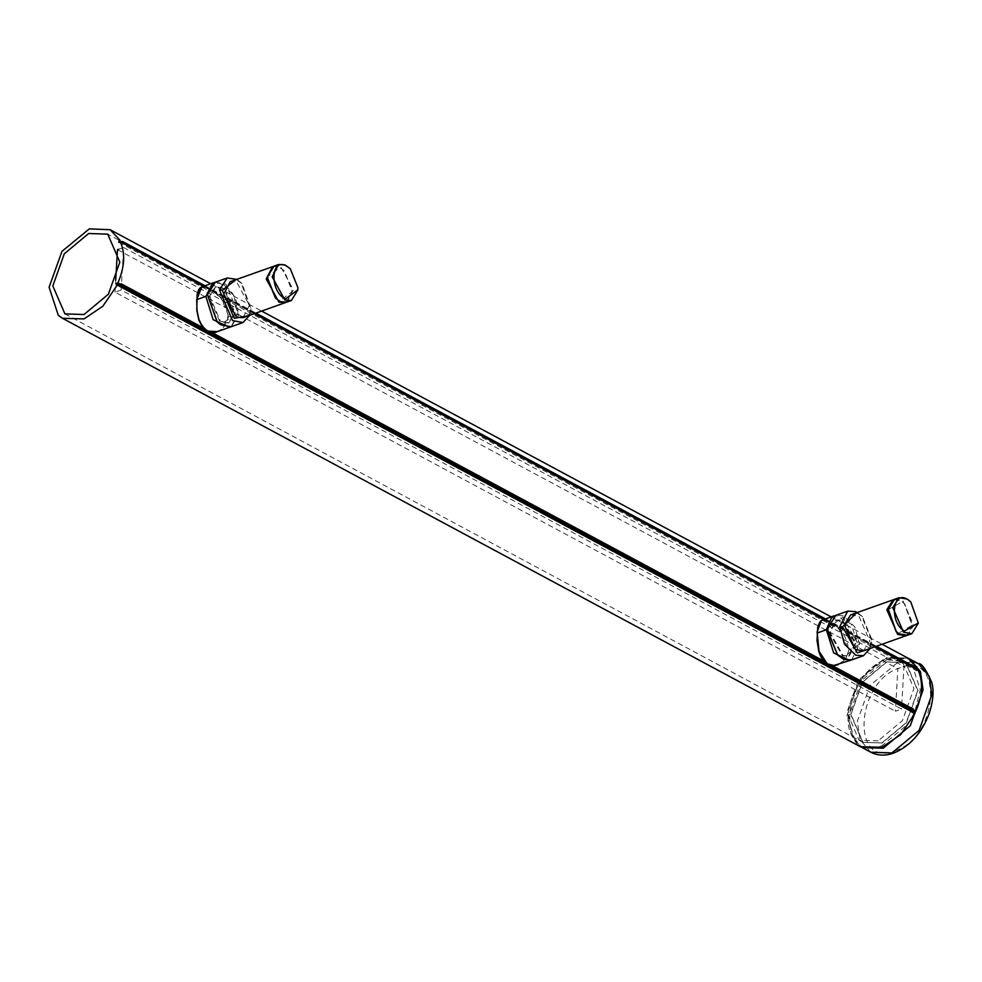 <?xml version="1.0" encoding="UTF-8"?>
<svg xmlns="http://www.w3.org/2000/svg" width="982" height="982" viewBox="0 0 982 982"><rect width="100%" height="100%" fill="white"/><g stroke="black" fill="none" stroke-linecap="round" stroke-linejoin="round"><path stroke-width="0.74" stroke-dasharray="4.91 3.68" d="M199.297 289.101L202.955 287.186L205.557 287.542L213.438 291.777C221.883 297.693 226.744 305.562 228.033 315.382L228.29 317.702L220.741 330.05L217.562 331.56M228.033 315.382C226.756 326.625 221.097 332.174 211.032 332.039L204.821 329.228M228.389 315.308L221.38 298.454L215.156 292.268L208.822 288.131L201.85 286.99M215.291 282.202L223.049 283.724L233.925 296.048L237.669 313.651L231.187 326.711M234.428 313.319L223.81 288.548L215.353 287.002L209.092 296.711L219.71 321.482L228.168 323.029L234.428 313.319M235.177 313.062L228.916 322.771L220.459 321.224L209.829 296.441L216.101 286.732L224.559 288.278L235.177 313.062M850.682 614.879L858.955 616.291L869.782 640.927L863.485 650.882M893.878 599.56L901.39 601.205L904.336 603.574L912.229 625.792L906.656 635.489M827.973 628.087L842.887 617.027L858.194 644.315L843.096 658.75L837.536 654.969M855.825 643.32L849.381 655.915L843.072 655.534L830.146 632.531L836.603 619.924L842.9 620.305L855.825 643.32M851.652 659.892L859.618 644.278L854.843 626.897L843.55 615.812L835.817 615.358M856.574 612.78L862.515 616.782L871.611 638.963L869.377 648.783M870.089 648.537L871.476 640.055L861.545 615.824L857.298 612.535M825.346 662.408L831.582 665.244C840.383 665.551 845.968 660.935 848.35 651.385C848.325 640.51 843.501 631.684 833.865 624.908L825.015 620.452L820.007 621.937M838.027 664.753L845.76 658.897L848.841 649.875L858.158 646.635L851.406 624.208L835.756 615.383M822.315 620.158L838.333 627.817L848.841 649.875M851.701 659.879L858.158 646.635M855.089 643.578L848.632 656.172L842.335 655.804L829.409 632.789L835.854 620.194L842.163 620.563L855.089 643.578M120.381 241.781L916.697 669.356L916.611 670.767L918.133 670.227L120.27 241.805M917.446 669.098L916.697 669.356M118.748 242.345L916.611 670.767M116.293 284.866L912.315 712.294M914.242 711.876L914.156 713.276L914.905 713.018M911.468 711.827L912.487 711.717M860.404 746.725L856.157 743.73L846.963 715.669L859.839 679.765L887.163 657.289L907.982 658.136L887.654 658.087C871.365 664.826 859.41 678.145 851.787 698.055C847.613 710.06 846.889 721.009 849.602 730.89C855.077 742.392 859.189 747.916 861.951 747.474L851.247 734.88L848.608 716.455L861.349 680.759L888.428 658.21L909.614 658.922M881.861 742.932L906.239 722.642L917.704 690.518L905.6 662.568L886.525 661.929L862.147 682.208L850.682 714.344L862.785 742.294L881.861 742.932M205.361 329.854L208.663 331.621M825.874 663.034L829.176 664.802M118.994 286.314L120.013 286.204M888.268 609.613L902.041 601.819L904.827 604.053L912.303 625.141L898.493 633.243L895.952 631.242M894.614 599.265L902.875 600.677L913.714 625.301L907.417 635.268M910.535 601.696L918.219 623.325M217.059 321.801L220.078 324.232L237.521 314.522C241.474 289.923 209.804 269.24 207.497 294.919L207.583 294.17M215.34 282.19L225.86 284.142L238.921 314.743L231.163 326.724M248.9 315.615L250.987 308.765L242.038 283.614L236.097 279.612M242.996 317.714L249.44 305.39L236.699 282.178L230.193 281.711M236.809 279.367L241.056 282.656L250.827 310.128L249.612 315.369M297.742 290.156L297.841 288.18L290.058 268.528M286.928 302.1L293.373 289.776L280.631 266.564L274.125 266.097M275.476 298.074L279.686 300.971L291.826 291.936L291.949 289.739L284.338 270.885L279.882 267.742L267.779 276.445M286.167 302.321L291.752 292.624L291.887 290.304L283.847 270.406L279.134 267.092L273.401 266.392M118.687 249.244L123.609 247.489L121.154 290.021L901.525 709.041L895.4 711.213L897.855 668.693L903.98 666.52L901.525 709.041M123.609 247.489L903.98 666.52M121.154 290.021L115.029 292.194L895.4 711.213M115.029 292.194L115.704 280.336M117.484 249.674L897.855 668.693M893.559 753.12L894.897 750.776C850.572 769.029 855.641 681.14 899.684 667.944C944.009 649.728 938.939 737.605 894.897 750.776M886.82 661.991L862.442 682.281L850.977 714.405L863.08 742.367L882.155 743.006L906.533 722.715L917.998 690.579L905.895 662.629L886.82 661.991M882.315 747.179L881.996 745.694C835.731 764.745 841.022 673.038 886.979 659.266L911.542 662.936L920.244 689.781L914.807 711.68M878.117 740.833L859.041 740.195L846.938 712.245L858.403 680.109L882.781 659.818L901.857 660.456L913.947 688.419L902.483 720.543L878.117 740.833M237.669 313.651L228.352 316.891M858.194 644.315L859.618 644.278M871.611 638.963L871.476 640.055M205.066 285.799L255.946 313.111M825.543 618.967L876.423 646.279M204.195 286.118L255.062 313.43M824.684 619.286L875.539 646.598M213.438 291.777L254.289 313.7M823.91 619.568L825.972 620.673M833.865 624.908L874.766 646.868M203.434 286.4L205.557 287.542M238.921 314.743L237.521 314.522M250.778 310.545L250.938 309.134M870.715 752.163L860.011 739.581L857.36 721.156L870.101 685.461L897.192 662.911L913.726 661.794M914.377 712.65L908.006 724.078L881.996 745.694M228.168 323.029L228.916 322.771M215.353 287.002L216.101 286.732M862.527 616.782L861.545 615.824M871.464 641.933L871.316 643.296M849.381 655.915L848.632 656.172M836.603 619.924L835.854 620.194M210.7 283.724L261.654 311.085M831.177 616.892L882.131 644.253M206.797 288.107L203.544 286.351M211.867 290.819L254.399 313.663M824.033 619.519L827.212 621.238M832.27 623.951L874.888 646.831M241.056 282.656L242.038 283.614M250.827 310.128L250.987 308.765M291.752 292.624L291.826 291.936M905.6 662.568L107.738 234.146M912.229 625.792L912.303 625.104M64.922 313.884L862.785 742.294M863.08 742.367L859.041 740.195M901.857 660.456L905.895 662.629"/><path stroke-width="1.47" d="M249.612 315.369L243.02 322.513L217.378 331.621L207.607 331.081L202.292 326.417L198.843 319.199L197.038 310.57L196.682 299.694L205.852 296.368L213.732 282.62L215.291 282.202M204.821 329.228L202.255 326.699L198.83 319.936L196.805 310.422L197.1 294.821L199.297 289.101M213.732 282.607L201.801 287.014L196.682 299.694M229.604 327.423L213.143 319.678L205.852 296.368M906.656 635.489L863.485 650.882L855.212 649.47L844.373 624.847L850.682 614.879L893.878 599.56M905.92 635.796L897.658 634.384L886.82 609.748L893.117 599.793M837.536 654.969L827.789 631.475L827.973 628.087M857.298 612.535L855.408 611.59L847.675 611.148L835.817 615.358L828.01 627.731L827.851 630.972L837.781 655.215L843.919 659.45L851.652 659.892L863.509 655.681L870.089 648.537M869.377 648.783L857.249 652.846L842.556 626.798L856.574 612.78M847.675 611.148L839.708 626.762L844.483 644.155L855.776 655.227L863.509 655.681M820.007 621.937L817.711 627.302L817.024 640.424L818.816 651.397L821.296 657.572L825.346 662.408M817.085 631.672L819.037 651.299L827.323 663.844L833.804 665.514L851.701 659.879M835.756 615.383L831.815 617.089L826.328 629.732L833.693 652.944L850.081 660.604M817.269 631.512L821.382 620.624L822.29 620.17C820.94 619.838 819.418 622.207 817.711 627.302M882.131 644.253L907.982 658.136L917.728 668.46L916.697 669.356M829.176 664.802L915.789 711.324L914.242 711.876L914.156 713.276L911.468 711.827M915.789 711.324C922.552 695.465 923.338 681.766 918.133 670.227L874.888 646.831M119.068 284.915L116.379 283.467L117.926 282.902L120.626 284.35L119.068 284.915L914.242 711.876L914.156 713.276M117.042 284.608L915.163 713.104L900.727 734.622L881.971 747.302L860.404 746.725L62.541 318.315L84.108 318.892L102.864 306.2L117.275 285.05L116.293 284.866L116.379 283.467M117.926 282.902C124.689 267.055 125.463 253.356 120.27 241.805L118.748 242.345L119.865 240.05L110.119 229.714L89.301 228.88L61.976 251.343L49.1 287.247L58.294 315.308L62.541 318.315M120.381 241.781L118.834 240.946M203.544 286.351L120.27 241.805M83.998 314.522L64.922 313.884L52.819 285.934L64.284 253.798L88.662 233.507L107.738 234.146L119.841 262.108L108.376 294.232L83.998 314.522M120.626 284.35L205.361 329.854M208.663 331.621L825.874 663.034M895.952 631.242L888.268 609.613M918.219 623.325L911.873 633.672L907.417 635.268L899.144 633.844L896.198 631.487L888.305 609.221L894.614 599.265L899.082 597.67L907.343 599.094L910.535 601.696M911.873 633.672L903.612 632.261L892.773 607.637L899.082 597.67M907.994 599.695L910.78 601.941L918.268 622.981L904.447 631.119C888.833 622.158 892.564 589.016 907.994 599.695M207.497 294.919L217.059 321.801M231.163 326.724L220.643 324.784L217.304 322.059L207.533 294.575L215.34 282.19L227.198 277.98L236.809 279.367M236.097 279.612L222.263 290.291L234.207 318.303L248.9 315.615M273.401 266.392L230.193 281.711L223.761 294.035L236.502 317.247L242.996 317.714L286.167 302.321M243.02 322.513L232.501 320.562L219.44 289.948L227.198 277.98M285.652 298.859L297.779 289.813L297.902 287.616L290.304 268.773L285.836 265.631C270.148 257.787 269.952 292.832 285.652 298.859M290.058 268.528L285.099 264.968L278.593 264.502L272.161 276.826L284.903 300.038L291.396 300.504L297.742 290.156M278.593 264.502L274.125 266.097L267.816 276.102L267.693 278.422L275.721 298.319L280.435 301.634L286.928 302.1L291.396 300.504M272.64 266.625L266.196 278.949L278.937 302.161L285.443 302.628M267.779 276.445L267.62 278.986L275.476 298.074M115.704 280.336L117.484 249.674L118.687 249.244M913.726 661.794L918.514 663.697L929.193 676.291L931.82 694.691L919.091 730.387L892 752.924L893.559 753.12C885.248 756.042 877.638 755.723 870.703 752.175L862.049 747.511M918.379 663.623L909.614 658.922L920.429 671.578L923.068 689.978L910.326 725.686L883.235 748.223L882.315 747.179M839.708 626.762L842.556 626.798M826.328 629.732L817.159 633.059M875.539 646.598L917.446 669.098M876.423 646.279L917.728 668.46M913.1 709.876L911.542 710.428M204.195 286.118L119.583 240.676M122.566 241.498L205.066 285.799M255.946 313.111L825.543 618.967M255.062 313.43L824.684 619.286M119.964 286.499L912.438 712.024M254.289 313.7L823.91 619.568M874.766 646.868L915.948 668.988M123.474 243.462L203.434 286.4M211.032 332.039L823.751 661.033M831.582 665.244L913.628 709.299M121.154 283.773L203.2 327.828M222.263 290.291L219.44 289.948M892 752.924L870.813 752.224M883.235 748.223L862.073 747.535M914.807 711.68L914.377 712.65M217.378 331.634C210.762 334.96 204.575 331.057 198.818 319.911M197.1 294.821C198.045 290.12 199.604 287.517 201.789 287.002M828.01 627.744L827.936 628.431M818.804 651.385C822.4 662.715 828.783 667.183 837.965 664.765M834.209 615.775L822.315 620.158M117.214 284.608L915.077 713.03M210.7 283.724L110.119 229.714M261.654 311.085L831.177 616.892M254.399 313.663L824.033 619.519M888.305 609.27L888.231 609.957M918.268 622.981L918.195 623.668M207.46 295.263L207.533 294.575M297.779 289.813L297.706 290.5M267.816 276.102L267.742 276.789M918.514 663.685C921.46 662.96 925.866 669.159 931.722 682.281C934.091 690.199 933.256 700.62 929.205 713.546C921.742 733.198 909.86 746.394 893.546 753.12M907.957 658.124L909.749 658.983"/></g></svg>
